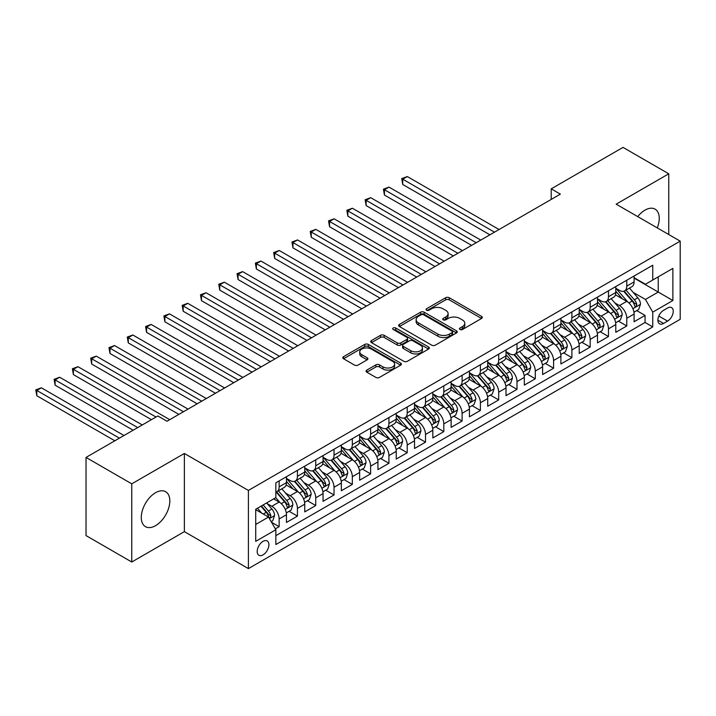 <?xml version="1.0" encoding="UTF-8"?>
<svg xmlns="http://www.w3.org/2000/svg" width="716" height="716" viewBox="0 0 716 716"><rect width="100%" height="100%" fill="white"/><g stroke="black" fill="none" stroke-linecap="round" stroke-linejoin="round"><path stroke-width="1.07" d="M459.958 329.485A1.781 1.029 0 0 0 462.473 329.485L481.555 318.468A2.542 1.468 0 0 0 482.307 317.43A2.542 1.468 0 0 0 481.555 316.391L449.236 297.731A2.542 1.468 0 0 0 445.638 297.731L426.557 308.748A1.781 1.029 0 0 0 426.038 309.473A1.781 1.029 0 0 0 426.557 310.198A1.781 1.029 0 0 0 429.072 310.198L431.542 308.775A8.127 4.69 0 0 1 443.034 308.775L445.728 310.323A8.127 4.69 0 0 1 448.109 313.644A8.127 4.69 0 0 1 445.728 316.964L443.258 318.387A1.781 1.029 0 0 0 442.739 319.112A1.781 1.029 0 0 0 443.258 319.837A1.781 1.029 0 0 0 445.773 319.837L448.243 318.414A8.127 4.69 0 0 1 459.735 318.414L462.429 319.971A8.127 4.69 0 0 1 464.809 323.283A8.127 4.69 0 0 1 462.429 326.603L459.958 328.035A1.781 1.029 0 0 0 459.439 328.76A1.781 1.029 0 0 0 459.958 329.485L459.958 328.035M155.551 525.669A20.182 11.653 120 0 0 168.734 507.886A20.182 11.653 120 0 0 165.638 491.713A20.182 11.653 120 0 0 155.551 492.706A20.182 11.653 120 0 0 142.368 510.49A20.182 11.653 120 0 0 145.455 526.663A20.182 11.653 120 0 0 155.551 525.669M657.27 227.903A20.182 11.653 120 0 0 655.068 209.144A20.182 11.653 120 0 0 644.982 210.137A20.182 11.653 120 0 0 637.723 216.617M263.041 554.873A8.279 4.779 120 0 0 268.446 547.579A8.279 4.779 120 0 0 267.184 540.947A8.279 4.779 120 0 0 263.041 541.35A8.279 4.779 120 0 0 257.635 548.653A8.279 4.779 120 0 0 258.906 555.285A8.279 4.779 120 0 0 263.041 554.873M366.798 370.1A2.542 1.468 0 0 0 366.055 371.139A2.542 1.468 0 0 0 366.798 372.177L375.873 377.413A2.542 1.468 0 0 0 379.462 377.413L400.656 365.178A2.542 1.468 0 0 0 401.399 364.14A2.542 1.468 0 0 0 400.656 363.101L368.328 344.441A2.542 1.468 0 0 0 364.73 344.441L343.546 356.675A2.542 1.468 0 0 0 342.794 357.714A2.542 1.468 0 0 0 343.546 358.752L354.501 365.07A2.542 1.468 0 0 0 358.09 365.07L367.156 359.835A2.542 1.468 0 0 0 367.899 358.797A2.542 1.468 0 0 0 367.156 357.767L361.723 354.626A6.793 3.92 0 0 1 359.736 351.851A6.793 3.92 0 0 1 363.934 348.227A6.793 3.92 0 0 1 371.335 349.077L392.619 361.365A6.793 3.92 0 0 1 394.606 364.14A6.793 3.92 0 0 1 390.408 367.764A6.793 3.92 0 0 1 383.006 366.914L379.462 364.865A2.542 1.468 0 0 0 375.873 364.865L366.798 370.1L366.798 372.177L375.873 366.977L375.873 364.865M184.37 453.47L131.762 483.837L86.027 457.426L86.027 535.595L131.762 562.006L184.37 531.639L248.407 568.611L248.407 490.433L184.37 453.47L184.37 531.639M668.762 234.544L668.762 173.8L616.163 204.167L680.2 241.14L248.407 490.433M668.762 173.8L623.027 147.389L551.213 188.854L551.213 199.415M86.027 457.426L157.833 415.969L166.989 421.25L560.36 194.134L551.213 188.854M431.721 345.166A2.542 1.468 0 0 0 435.31 345.166L456.504 332.931A2.542 1.468 0 0 0 457.247 331.893A2.542 1.468 0 0 0 456.504 330.855L424.176 312.194A2.542 1.468 0 0 0 420.587 312.194L399.394 324.429A2.542 1.468 0 0 0 398.651 325.467A2.542 1.468 0 0 0 399.394 326.505L431.721 345.166M393.907 329.87A1.781 1.029 0 0 1 395.715 330.121L395.715 328.009L428.58 346.983A2.542 1.468 0 0 1 429.323 348.021A2.542 1.468 0 0 1 428.58 349.05L407.386 361.285A2.542 1.468 0 0 1 403.797 361.285L371.47 342.624L371.47 340.548A2.542 1.468 0 0 0 370.727 341.586A2.542 1.468 0 0 0 371.47 342.624M371.47 340.548L380.536 335.312A2.542 1.468 0 0 1 384.134 335.312L397.237 342.883A2.542 1.468 0 0 0 400.835 342.883L406.849 339.411A2.542 1.468 0 0 0 407.592 338.373A2.542 1.468 0 0 0 406.849 337.334L393.2 329.458A1.781 1.029 0 0 1 392.681 328.733A1.781 1.029 0 0 1 393.773 327.785A1.781 1.029 0 0 1 395.715 328.009M275.347 528.864L279.142 526.672L271.552 522.286M267.229 503.634L271.82 506.284A10.346 5.979 60 0 1 279.142 518.957L286.463 514.732L286.463 522.447L297.435 516.111L289.112 511.305M285.523 493.064L290.123 495.723A10.346 5.979 60 0 1 297.435 508.396L304.756 504.171L304.756 511.886L315.738 505.541L307.415 500.735M303.826 482.503L308.417 485.153A10.346 5.979 60 0 1 315.738 497.835L323.05 493.61L323.05 501.316L334.032 494.98L325.708 490.174M322.119 471.942L326.711 474.592A10.346 5.979 60 0 1 334.032 487.265L341.353 483.04L341.353 490.755L352.326 484.419L344.002 479.613M340.413 461.381L345.014 464.031A10.346 5.979 60 0 1 352.326 476.704L359.647 472.479L359.647 480.194L370.628 473.858L362.296 469.052M358.716 450.812L363.307 453.47A10.346 5.979 60 0 1 370.628 466.143L377.941 461.918L377.941 469.624L388.922 463.288L380.599 458.482M377.01 440.25L381.601 442.9A10.346 5.979 60 0 1 388.922 455.582L396.243 451.357L396.243 459.063L407.216 452.727L398.893 447.921M395.304 429.69L399.895 432.339A10.346 5.979 60 0 1 407.216 445.012L414.537 440.788L414.537 448.502L425.51 442.166L417.186 437.36M413.597 419.129L418.198 421.778A10.346 5.979 60 0 1 425.51 434.451L432.831 430.226L432.831 437.941L443.813 431.605L435.489 426.79M431.9 408.559L436.491 411.217A10.346 5.979 60 0 1 443.813 423.89L451.125 419.666L451.125 427.371L462.106 421.035L453.783 416.229M450.194 397.998L454.785 400.647A10.346 5.979 60 0 1 462.106 413.329L469.428 409.105L469.428 416.81L480.4 410.474L472.077 405.668M468.488 387.437L473.088 390.086A10.346 5.979 60 0 1 480.4 402.759L487.721 398.535L487.721 406.249L498.703 399.913L490.37 395.107M486.791 376.867L491.382 379.525A10.346 5.979 60 0 1 498.703 392.198L506.015 387.974L506.015 395.688L516.997 389.343L508.673 384.537M505.084 366.306L509.676 368.964A10.346 5.979 60 0 1 516.997 381.637L524.318 377.413L524.318 385.119L535.291 378.782L526.967 373.976M523.378 355.745L527.969 358.394A10.346 5.979 60 0 1 535.291 371.076L542.612 366.843L542.612 374.558L553.584 368.221L545.261 363.415M541.681 345.184L546.272 347.833A10.346 5.979 60 0 1 553.584 360.506L560.905 356.282L560.905 363.996L571.887 357.66L563.564 352.854M559.975 334.614L564.566 337.272A10.346 5.979 60 0 1 571.887 349.945L579.208 345.721L579.208 353.435L590.181 347.09L581.857 342.284M578.268 324.053L582.86 326.702A10.346 5.979 60 0 1 590.181 339.384L597.502 335.16L597.502 342.866L608.475 336.529L600.151 331.723M596.562 313.492L601.163 316.141A10.346 5.979 60 0 1 608.475 328.823L615.796 324.59L615.796 332.305L626.777 325.968L626.777 318.253A10.346 5.979 -120 0 0 619.456 305.58L614.865 302.931M618.454 321.162L626.777 325.968M286.463 514.732A10.346 5.979 -120 0 0 279.142 502.059L273.655 498.891M304.756 504.171A10.346 5.979 -120 0 0 297.435 491.498L286.123 484.965M323.05 493.61A10.346 5.979 -120 0 0 315.738 480.928L304.416 474.395M341.353 483.04A10.346 5.979 -120 0 0 334.032 470.367L322.719 463.834M359.647 472.479A10.346 5.979 -120 0 0 352.326 459.806L341.013 453.273M377.941 461.918A10.346 5.979 -120 0 0 370.628 449.245L359.307 442.712M396.243 451.357A10.346 5.979 -120 0 0 388.922 438.675L377.609 432.142M414.537 440.788A10.346 5.979 -120 0 0 407.216 428.114L395.903 421.581M432.831 430.226A10.346 5.979 -120 0 0 425.51 417.553L414.197 411.02M451.125 419.666A10.346 5.979 -120 0 0 443.813 406.983L432.491 400.459M469.428 409.105A10.346 5.979 -120 0 0 462.106 396.422L450.794 389.889M487.721 398.535A10.346 5.979 -120 0 0 480.4 385.861L469.087 379.328M506.015 387.974A10.346 5.979 -120 0 0 498.703 375.3L487.381 368.767M524.318 377.413A10.346 5.979 -120 0 0 516.997 364.73L505.684 358.206M542.612 366.843A10.346 5.979 -120 0 0 535.291 354.169L523.978 347.636M560.905 356.282A10.346 5.979 -120 0 0 553.584 343.608L542.272 337.075M579.208 345.721A10.346 5.979 -120 0 0 571.887 333.047L560.574 326.514M597.502 335.16A10.346 5.979 -120 0 0 590.181 322.477L578.868 315.944M615.796 324.59A10.346 5.979 -120 0 0 608.475 311.916L597.162 305.383M667.572 308.005L663.553 310.332A8.019 4.627 120 0 0 658.308 317.403A8.019 4.627 120 0 0 659.543 323.829A8.019 4.627 120 0 0 663.553 323.435L667.572 321.108A8.019 4.627 120 0 0 672.816 314.038A8.019 4.627 120 0 0 671.59 307.611A8.019 4.627 120 0 0 667.572 308.005M248.407 568.611L680.2 319.309L680.2 241.14M255.719 524.452L268.527 517.059L275.848 529.733L275.848 544.527L652.759 326.917L652.759 312.131L645.438 299.449L633.159 292.361M275.848 529.733L255.719 541.35L255.719 509.237L275.848 497.62L275.848 482.835L652.759 265.224L652.759 280.019L672.879 268.393L672.879 300.505L652.759 312.131M286.463 478.395L290.123 480.508A10.346 5.979 60 0 0 295.296 481.018L302.617 476.793A10.346 5.979 -120 0 0 304.756 472.059L304.756 466.143M304.756 467.834L308.417 469.947A10.346 5.979 60 0 0 313.59 470.457L320.911 466.232A10.346 5.979 -120 0 0 323.05 461.498L323.05 455.582M323.05 457.264L326.711 459.386A10.346 5.979 60 0 0 331.884 459.896L339.205 455.671A10.346 5.979 -120 0 0 341.353 450.928L341.353 445.012M341.353 446.703L345.014 448.816A10.346 5.979 60 0 0 350.187 449.335L357.499 445.101A10.346 5.979 -120 0 0 359.647 440.367L359.647 434.451M359.647 436.142L363.307 438.255A10.346 5.979 60 0 0 368.48 438.765L375.802 434.54A10.346 5.979 -120 0 0 377.941 429.806L377.941 423.89M377.941 425.581L381.601 427.694A10.346 5.979 60 0 0 386.774 428.204L394.095 423.979A10.346 5.979 -120 0 0 396.243 419.245L396.243 413.329M396.243 415.012L399.895 417.133A10.346 5.979 60 0 0 405.077 417.643L412.389 413.418A10.346 5.979 -120 0 0 414.537 408.675L414.537 402.759M414.537 404.45L418.198 406.563A10.346 5.979 60 0 0 423.371 407.082L430.692 402.848A10.346 5.979 -120 0 0 432.831 398.114L432.831 392.198M432.831 393.89L436.491 396.002A10.346 5.979 60 0 0 441.665 396.512L448.986 392.287A10.346 5.979 -120 0 0 451.125 387.553L451.125 381.637M451.125 383.329L454.785 385.441A10.346 5.979 60 0 0 459.967 385.951L467.28 381.726A10.346 5.979 -120 0 0 469.428 376.983L469.428 371.076M469.428 372.759L473.088 374.871A10.346 5.979 60 0 0 478.261 375.39L485.582 371.165A10.346 5.979 -120 0 0 487.721 366.422L487.721 360.506M487.721 362.198L491.382 364.31A10.346 5.979 60 0 0 496.555 364.82L503.876 360.595A10.346 5.979 -120 0 0 506.015 355.861L506.015 349.945M506.015 351.637L509.676 353.749A10.346 5.979 60 0 0 514.849 354.259L522.17 350.035A10.346 5.979 -120 0 0 524.318 345.3L524.318 339.384M524.318 341.076L527.969 343.188A10.346 5.979 60 0 0 533.152 343.698L540.464 339.474A10.346 5.979 -120 0 0 542.612 334.73L542.612 328.814M542.612 330.506L546.272 332.618A10.346 5.979 60 0 0 551.445 333.137L558.766 328.913A10.346 5.979 -120 0 0 560.905 324.169L560.905 318.253M560.905 319.945L564.566 322.057A10.346 5.979 60 0 0 569.739 322.567L577.06 318.343A10.346 5.979 -120 0 0 579.208 313.608L579.208 307.692M579.208 309.384L582.86 311.496A10.346 5.979 60 0 0 588.042 312.006L595.354 307.782A10.346 5.979 -120 0 0 597.502 303.047L597.502 297.131M597.502 298.823L601.163 300.935A10.346 5.979 60 0 0 606.336 301.445L613.657 297.221A10.346 5.979 -120 0 0 615.796 292.477L615.796 286.561M275.848 535.649L645.071 322.477L645.071 315.407L634.09 321.744L634.09 314.029A10.346 5.979 -120 0 0 626.777 301.355L615.456 294.822M615.796 288.253L619.456 290.365A10.346 5.979 -120 0 0 624.629 290.884A10.346 5.979 -120 0 0 626.777 286.14L626.777 280.225M624.629 290.884L631.951 286.66A10.346 5.979 -120 0 0 634.09 281.916L634.09 276M279.142 480.928L279.142 486.844A10.346 5.979 60 0 1 277.002 491.588A10.346 5.979 60 0 1 275.848 491.999M277.002 491.588L284.315 487.363A10.346 5.979 -120 0 0 286.463 482.62L286.463 476.704M297.435 470.367L297.435 476.283A10.346 5.979 60 0 1 295.296 481.018M315.738 459.806L315.738 465.722A10.346 5.979 60 0 1 313.59 470.457M334.032 449.236L334.032 455.152A10.346 5.979 60 0 1 331.884 459.896M352.326 438.675L352.326 444.591A10.346 5.979 60 0 1 350.187 449.335M370.628 428.114L370.628 434.03A10.346 5.979 60 0 1 368.48 438.765M388.922 417.553L388.922 423.469A10.346 5.979 60 0 1 386.774 428.204M407.216 406.983L407.216 412.899A10.346 5.979 60 0 1 405.077 417.643M425.51 396.422L425.51 402.338A10.346 5.979 60 0 1 423.371 407.082M443.813 385.861L443.813 391.777A10.346 5.979 60 0 1 441.665 396.512M462.106 375.3L462.106 381.216A10.346 5.979 60 0 1 459.967 385.951M480.4 364.73L480.4 370.646A10.346 5.979 60 0 1 478.261 375.39M498.703 354.169L498.703 360.085A10.346 5.979 60 0 1 496.555 364.82M516.997 343.608L516.997 349.524A10.346 5.979 60 0 1 514.849 354.259M535.291 333.047L535.291 338.963A10.346 5.979 60 0 1 533.152 343.698M553.584 322.477L553.584 328.393A10.346 5.979 60 0 1 551.445 333.137M571.887 311.916L571.887 317.832A10.346 5.979 60 0 1 569.739 322.567M590.181 301.355L590.181 307.271A10.346 5.979 60 0 1 588.042 312.006M608.475 290.794L608.475 296.71A10.346 5.979 60 0 1 606.336 301.445M608.475 328.823L608.475 336.529M590.181 339.384L590.181 347.09M571.887 349.945L571.887 357.66M553.584 360.506L553.584 368.221M535.291 371.076L535.291 378.782M516.997 381.637L516.997 389.343M498.703 392.198L498.703 399.913M480.4 402.759L480.4 410.474M462.106 413.329L462.106 421.035M443.813 423.89L443.813 431.605M425.51 434.451L425.51 442.166M407.216 445.012L407.216 452.727M388.922 455.582L388.922 463.288M370.628 466.143L370.628 473.858M352.326 476.704L352.326 484.419M334.032 487.265L334.032 494.98M315.738 497.835L315.738 505.541M297.435 508.396L297.435 516.111M279.142 518.957L279.142 526.672M268.527 517.059L255.719 509.667M645.438 299.449L658.246 292.056L658.246 276.85L672.879 268.393M634.09 278.112L672.879 300.505M634.09 277.692L645.438 284.243L652.759 280.019M131.762 483.837L131.762 562.006M636.748 310.601L645.071 315.407M645.071 322.477L652.759 326.917M460.674 329.736L462.429 328.716A8.127 4.69 0 0 0 464.809 325.404L464.809 323.283M448.109 313.644L448.109 315.756A8.127 4.69 0 0 1 445.728 319.076L443.974 320.088M481.528 318.486L449.236 299.843A2.542 1.468 0 0 0 445.638 299.843L427.273 310.449M456.468 332.949L424.176 314.306A2.542 1.468 0 0 0 420.587 314.306L399.43 326.523M452.02 332.618A1.781 1.029 0 0 0 452.539 331.893A1.781 1.029 0 0 0 452.02 331.168L423.639 314.789A1.781 1.029 0 0 0 421.124 314.789L418.52 316.293A8.127 4.69 0 0 0 416.139 319.605A8.127 4.69 0 0 0 418.52 322.925L437.915 334.121A8.127 4.69 0 0 0 449.415 334.121L452.02 332.618L452.02 334.73A1.781 1.029 0 0 0 452.539 334.005L452.539 331.893M416.139 319.605L416.139 321.717A8.127 4.69 0 0 0 418.52 325.037L418.52 322.925M452.02 334.73L449.415 336.234A8.127 4.69 0 0 1 437.915 336.234L418.52 325.037M371.506 342.642L380.536 337.424L380.536 335.312M407.592 338.373L407.592 340.485A2.542 1.468 0 0 1 406.849 341.523L400.835 344.996A2.542 1.468 0 0 1 397.237 344.996L384.134 337.424A2.542 1.468 0 0 0 380.536 337.424M395.715 330.121L428.544 349.077M410.841 350.742A6.793 3.92 0 0 0 418.251 351.592A6.793 3.92 0 0 0 422.44 347.967A6.793 3.92 0 0 0 420.453 345.193L412.953 340.861A2.542 1.468 0 0 0 409.364 340.861L403.35 344.333A2.542 1.468 0 0 0 402.607 345.372A2.542 1.468 0 0 0 403.35 346.41L410.841 350.742L410.841 352.854A6.793 3.92 0 0 0 418.251 353.704A6.793 3.92 0 0 0 422.44 350.079L422.44 347.967M402.607 345.372L402.607 347.484A2.542 1.468 0 0 0 403.35 348.522L403.35 346.41M410.841 352.854L403.35 348.522M394.606 364.14L394.606 366.252A6.793 3.92 0 0 1 390.408 369.877A6.793 3.92 0 0 1 383.006 369.026L379.462 366.977A2.542 1.468 0 0 0 375.873 366.977M359.736 351.851L359.736 353.964A6.793 3.92 0 0 0 361.723 356.738L361.723 354.626M367.129 359.853L361.723 356.738M400.62 365.196L368.328 346.553A2.542 1.468 0 0 0 364.73 346.553L343.573 358.77M633.937 312.221L638.663 309.491L640.498 304.202A6.856 3.956 -120 0 0 637.822 297.767L629.462 288.092M627.789 302.027L617.881 290.544A19.797 11.429 -120 0 0 615.796 288.369M622.356 298.805L616.807 292.379A16.432 9.487 -120 0 0 615.796 291.278M499.061 229.523L407.306 176.548L402.732 179.188L402.732 184.468L489.914 234.803M623.699 291.251L632.156 301.042A6.856 3.956 60 0 1 634.6 305.768L635.101 306.582L636.023 306.448L636.793 304.497A6.856 3.956 -120 0 0 634.349 299.771L625.99 290.096M624.2 291.09L633.284 301.615A3.49 2.014 60 0 1 634.161 302.975L636.793 304.497M402.732 184.468L401.73 178.606L494.488 232.163M401.73 178.606L407.306 176.548M615.644 322.782L620.369 320.052L622.195 314.772A6.856 3.956 -120 0 0 619.528 308.327L611.169 298.653M609.495 312.588L599.578 301.105A19.797 11.429 -120 0 0 597.502 298.93M604.053 309.366L598.513 302.949A16.432 9.487 -120 0 0 597.502 301.839M480.767 240.084L389.012 187.109L384.438 189.749L384.438 195.038L471.62 245.364M605.405 301.812L613.854 311.603A6.856 3.956 60 0 1 616.306 316.329L616.798 317.143L617.729 317.009L618.499 315.058A6.856 3.956 -120 0 0 616.055 310.341L607.696 300.657M605.897 301.66L614.981 312.176A3.49 2.014 60 0 1 615.867 313.545L618.499 315.058M384.438 195.038L383.436 189.167L476.194 242.724M383.436 189.167L389.012 187.109M597.35 333.343L602.075 330.613L603.901 325.332A6.856 3.956 -120 0 0 601.234 318.897L592.875 309.214M591.201 323.149L581.285 311.675A19.797 11.429 -120 0 0 579.208 309.491M585.76 319.927L580.22 313.51A16.432 9.487 -120 0 0 579.208 312.409M462.473 250.654L370.718 197.679L366.145 200.319L366.145 205.599L453.326 255.934M587.102 312.382L595.56 322.173A6.856 3.956 60 0 1 598.003 326.89L598.504 327.704L599.435 327.579L600.205 325.628A6.856 3.956 -120 0 0 597.753 320.902L589.393 311.218M587.603 312.221L596.688 322.737A3.49 2.014 60 0 1 597.565 324.106L600.205 325.628M366.145 205.599L365.133 199.737L457.9 253.294M365.133 199.737L370.718 197.679M579.047 343.904L583.782 341.174L585.607 335.894A6.856 3.956 -120 0 0 582.94 329.458L574.581 319.784M572.898 333.71L562.991 322.236A19.797 11.429 -120 0 0 560.905 320.061M567.466 330.497L561.917 324.071A16.432 9.487 -120 0 0 560.905 322.97M444.18 261.215L352.415 208.24L347.842 210.88L347.842 216.16L435.024 266.495M568.808 322.943L577.266 332.734A6.856 3.956 60 0 1 579.709 337.46L580.211 338.265L581.132 338.14L581.902 336.189A6.856 3.956 -120 0 0 579.459 331.463L571.1 321.788M569.31 322.782L578.394 333.298A3.49 2.014 60 0 1 579.271 334.667L581.902 336.189M347.842 216.16L346.839 210.298L439.597 263.855M346.839 210.298L352.415 208.24M560.753 354.474L565.479 351.744L567.314 346.463A6.856 3.956 -120 0 0 564.638 340.019L556.278 330.345M554.605 344.28L544.688 332.797A19.797 11.429 -120 0 0 542.612 330.622M549.172 341.058L543.623 334.632A16.432 9.487 -120 0 0 542.612 333.531M425.877 271.776L334.121 218.801L329.548 221.441L329.548 226.721L416.73 277.056M550.514 333.504L558.972 343.295A6.856 3.956 60 0 1 561.416 348.021L561.908 348.835L562.839 348.701L563.608 346.75A6.856 3.956 -120 0 0 561.165 342.024L552.806 332.349M551.007 333.343L560.1 343.868A3.49 2.014 60 0 1 560.977 345.228L563.608 346.75M329.548 226.721L328.546 220.859L421.303 274.416M328.546 220.859L334.121 218.801M542.46 365.035L547.185 362.305L549.011 357.024A6.856 3.956 -120 0 0 546.344 350.58L537.985 340.905M536.311 354.841L526.394 343.358A19.797 11.429 -120 0 0 524.318 341.183M530.869 351.619L525.329 345.202A16.432 9.487 -120 0 0 524.318 344.092M407.583 282.337L315.828 229.362L311.254 232.002L311.254 237.291L398.436 287.617M532.221 344.074L540.67 353.856A6.856 3.956 60 0 1 543.113 358.582L543.614 359.396L544.545 359.262L545.315 357.311A6.856 3.956 -120 0 0 542.871 352.594L534.512 342.91M532.713 343.913L541.797 354.429A3.49 2.014 60 0 1 542.683 355.798L545.315 357.311M311.254 237.291L310.243 231.429L403.01 284.977M310.243 231.429L315.828 229.362M524.157 375.596L528.891 372.866L530.717 367.585A6.856 3.956 -120 0 0 528.05 361.15L519.691 351.466M518.017 365.402L508.1 353.928A19.797 11.429 -120 0 0 506.015 351.753M512.575 362.18L507.026 355.762A16.432 9.487 -120 0 0 506.015 354.662M389.289 292.907L297.534 239.932L292.96 242.572L292.96 247.852L380.142 298.187M513.918 354.635L522.376 364.426A6.856 3.956 60 0 1 524.819 369.143L525.32 369.957L526.242 369.832L527.012 367.881A6.856 3.956 -120 0 0 524.568 363.155L516.209 353.48M514.419 354.474L523.503 364.99A3.49 2.014 60 0 1 524.38 366.359L527.012 367.881M292.96 247.852L291.949 241.99L384.716 295.547M291.949 241.99L297.534 239.932M505.863 386.166L510.589 383.436L512.423 378.146A6.856 3.956 -120 0 0 509.747 371.711L501.388 362.036M499.714 375.963L489.807 364.489A19.797 11.429 -120 0 0 487.721 362.314M494.282 372.75L488.733 366.324A16.432 9.487 -120 0 0 487.721 365.223M370.986 303.468L279.231 250.493L274.658 253.133L274.658 258.413L361.84 308.748M495.624 365.196L504.082 374.987A6.856 3.956 60 0 1 506.525 379.713L507.026 380.518L507.948 380.393L508.718 378.442A6.856 3.956 -120 0 0 506.275 373.716L497.915 364.041M496.116 365.035L505.21 375.551A3.49 2.014 60 0 1 506.087 376.92L508.718 378.442M274.658 258.413L273.655 252.551L366.413 306.108M273.655 252.551L279.231 250.493M487.569 396.727L492.295 393.997L494.121 388.716A6.856 3.956 -120 0 0 491.453 382.272L483.094 372.597M481.421 386.533L471.504 375.05A19.797 11.429 -120 0 0 469.428 372.875M475.979 383.311L470.439 376.885A16.432 9.487 -120 0 0 469.428 375.784M352.693 314.029L260.937 261.054L256.364 263.694L256.364 268.974L343.546 319.309M477.33 375.757L485.779 385.548A6.856 3.956 60 0 1 488.231 390.274L488.724 391.088L489.655 390.954L490.424 389.003A6.856 3.956 -120 0 0 487.981 384.277L479.622 374.602M477.823 375.596L486.907 386.121A3.49 2.014 60 0 1 487.793 387.481L490.424 389.003M256.364 268.974L255.361 263.112L348.119 316.669M255.361 263.112L260.937 261.054M469.275 407.288L474.001 404.558L475.827 399.277A6.856 3.956 -120 0 0 473.16 392.833L464.8 383.158M463.127 397.094L453.21 385.611A19.797 11.429 -120 0 0 451.125 383.436M457.685 393.872L452.145 387.454A16.432 9.487 -120 0 0 451.125 386.345M334.399 324.59L242.643 271.615L238.07 274.264L238.07 279.544L325.252 329.879M459.028 386.327L467.485 396.109A6.856 3.956 60 0 1 469.929 400.835L470.43 401.649L471.352 401.515L472.13 399.573A6.856 3.956 -120 0 0 469.678 394.847L461.319 385.163M459.529 386.166L468.613 396.682A3.49 2.014 60 0 1 469.49 398.051L472.13 399.573M238.07 279.544L237.059 273.682L329.825 327.23M237.059 273.682L242.643 271.615M450.973 417.849L455.707 415.119L457.533 409.838A6.856 3.956 -120 0 0 454.866 403.403L446.498 393.719M444.824 407.655L434.916 396.181A19.797 11.429 -120 0 0 432.831 394.006M439.391 404.433L433.842 398.015A16.432 9.487 -120 0 0 432.831 396.915M316.096 335.16L224.341 282.185L219.767 284.825L219.767 290.105L306.949 340.44M440.734 396.888L449.192 406.679A6.856 3.956 60 0 1 451.635 411.396L452.136 412.21L453.058 412.085L453.828 410.134A6.856 3.956 -120 0 0 451.384 405.408L443.025 395.733M441.235 396.727L450.319 407.243A3.49 2.014 60 0 1 451.196 408.612L453.828 410.134M219.767 290.105L218.765 284.243L311.523 337.8M218.765 284.243L224.341 282.185M432.679 428.419L437.404 425.689L439.239 420.399A6.856 3.956 -120 0 0 436.563 413.964L428.204 404.289M426.53 418.216L416.614 406.742A19.797 11.429 -120 0 0 414.537 404.567M421.098 415.003L415.549 408.576A16.432 9.487 -120 0 0 414.537 407.476M297.802 345.721L206.047 292.746L201.473 295.386L201.473 300.666L288.655 351.001M422.44 407.449L430.898 417.24A6.856 3.956 60 0 1 433.341 421.966L433.833 422.771L434.764 422.646L435.534 420.695A6.856 3.956 -120 0 0 433.09 415.969L424.731 406.294M422.932 407.288L432.017 417.813A3.49 2.014 60 0 1 432.903 419.173L435.534 420.695M201.473 300.666L200.471 294.804L293.229 348.361M200.471 294.804L206.047 292.746M414.385 438.98L419.111 436.25L420.936 430.969A6.856 3.956 -120 0 0 418.269 424.525L409.91 414.85M408.236 428.786L398.32 417.303A19.797 11.429 -120 0 0 396.243 415.128M402.795 425.564L397.255 419.146A16.432 9.487 -120 0 0 396.243 418.037M279.509 356.282L187.753 303.307L183.18 305.947L183.18 311.227L270.362 361.562M404.137 418.01L412.595 427.801A6.856 3.956 60 0 1 415.038 432.527L415.54 433.341L416.47 433.207L417.24 431.256A6.856 3.956 -120 0 0 414.797 426.539L406.428 416.855M404.638 417.849L413.723 428.374A3.49 2.014 60 0 1 414.609 429.734L417.24 431.256M183.18 311.227L182.168 305.365L274.935 358.922M182.168 305.365L187.753 303.307M396.082 449.541L400.817 446.811L402.643 441.53A6.856 3.956 -120 0 0 399.976 435.095L391.616 425.411M389.934 439.347L380.026 427.873A19.797 11.429 -120 0 0 377.941 425.689M384.501 436.125L378.952 429.707A16.432 9.487 -120 0 0 377.941 428.598M261.215 366.843L169.459 313.868L164.877 316.517L164.877 321.797L252.059 372.132M385.843 428.58L394.301 438.362A6.856 3.956 60 0 1 396.745 443.088L397.246 443.902L398.168 443.768L398.937 441.826A6.856 3.956 -120 0 0 396.494 437.1L388.135 427.416M386.345 428.419L395.429 438.935A3.49 2.014 60 0 1 396.306 440.304L398.937 441.826M164.877 321.797L163.875 315.935L256.641 369.492M163.875 315.935L169.459 313.868M377.788 460.102L382.514 457.372L384.349 452.091A6.856 3.956 -120 0 0 381.673 445.656L373.313 435.972M371.64 449.908L361.723 438.434A19.797 11.429 -120 0 0 359.647 436.259M366.207 446.686L360.658 440.268A16.432 9.487 -120 0 0 359.647 439.168M242.912 377.413L151.157 324.438L146.583 327.078L146.583 332.358L233.765 382.693M367.55 439.141L376.007 448.932A6.856 3.956 60 0 1 378.451 453.649L378.952 454.463L379.874 454.338L380.644 452.387A6.856 3.956 -120 0 0 378.2 447.661L369.841 437.986M368.042 438.98L377.135 449.496A3.49 2.014 60 0 1 378.012 450.865L380.644 452.387M146.583 332.358L145.581 326.496L238.339 380.053M145.581 326.496L151.157 324.438M359.495 470.672L364.22 467.942L366.046 462.652A6.856 3.956 -120 0 0 363.379 456.217L355.02 446.542M353.346 460.478L343.429 448.995A19.797 11.429 -120 0 0 341.353 446.82M347.904 457.255L342.364 450.829A16.432 9.487 -120 0 0 341.353 449.729M224.618 387.974L132.863 334.999L128.289 337.639L128.289 342.919L215.471 393.254M349.256 449.702L357.705 459.493A6.856 3.956 60 0 1 360.148 464.219L360.649 465.033L361.58 464.899L362.35 462.948A6.856 3.956 -120 0 0 359.906 458.222L351.547 448.547M349.748 449.541L358.832 460.066A3.49 2.014 60 0 1 359.718 461.426L362.35 462.948M128.289 342.919L127.278 337.057L220.045 390.614M127.278 337.057L132.863 334.999M341.201 481.233L345.926 478.503L347.752 473.222A6.856 3.956 -120 0 0 345.085 466.778L336.726 457.103M335.052 471.038L325.136 459.556A19.797 11.429 -120 0 0 323.05 457.381M329.611 467.817L324.071 461.399A16.432 9.487 -120 0 0 323.05 460.29M206.324 398.535L114.569 345.56L109.996 348.2L109.996 353.48L197.177 403.815M330.953 460.263L339.411 470.054A6.856 3.956 60 0 1 341.854 474.78L342.355 475.594L343.277 475.46L344.056 473.509A6.856 3.956 -120 0 0 341.604 468.792L333.244 459.108M331.454 460.111L340.539 470.627A3.49 2.014 60 0 1 341.416 471.996L344.056 473.509M109.996 353.48L108.984 347.618L201.751 401.175M108.984 347.618L114.569 345.56M322.898 491.794L327.624 489.064L329.458 483.783A6.856 3.956 -120 0 0 326.782 477.348L318.423 467.664M316.749 481.6L306.842 470.126A19.797 11.429 -120 0 0 304.756 467.942M311.317 478.377L305.768 471.96A16.432 9.487 -120 0 0 304.756 470.851M188.022 409.096L96.266 356.129L91.693 358.77L91.693 364.05L178.875 414.385M312.659 470.833L321.117 480.615A6.856 3.956 60 0 1 323.56 485.341L324.062 486.155L324.983 486.021L325.753 484.079A6.856 3.956 -120 0 0 323.31 479.353L314.95 469.669M313.161 470.672L322.245 481.188A3.49 2.014 60 0 1 323.122 482.557L325.753 484.079M91.693 364.05L90.69 358.188L183.448 411.745M90.69 358.188L96.266 356.129M304.604 502.355L309.33 499.625L311.165 494.344A6.856 3.956 -120 0 0 308.489 487.909L300.129 478.225M298.456 492.161L288.539 480.687A19.797 11.429 -120 0 0 286.463 478.512M293.023 488.938L287.474 482.521A16.432 9.487 -120 0 0 286.463 481.421M169.728 419.666L77.972 366.69L73.399 369.331L73.399 374.611L151.434 419.666M294.365 481.394L302.814 491.185A6.856 3.956 60 0 1 305.267 495.902L305.759 496.716L306.69 496.591L307.459 494.64A6.856 3.956 -120 0 0 305.016 489.914L296.657 480.239M294.858 481.233L303.942 491.749A3.49 2.014 60 0 1 304.828 493.118L307.459 494.64M73.399 374.611L72.397 368.749L156.007 417.025M72.397 368.749L77.972 366.69M286.31 512.925L291.036 510.195L292.862 504.905A6.856 3.956 -120 0 0 290.195 498.47L281.835 488.795M280.162 502.73L275.785 497.656M274.72 499.508L274.013 498.685M142.287 424.946L59.679 377.251L55.105 379.892L55.105 385.172L133.14 430.226M276.063 491.955L284.52 501.746A6.856 3.956 60 0 1 286.964 506.472L287.465 507.286L288.396 507.152L289.166 505.201A6.856 3.956 -120 0 0 286.713 500.475L278.354 490.8M276.564 491.794L285.648 502.319A3.49 2.014 60 0 1 286.525 503.679L289.166 505.201M55.105 385.172L54.094 379.31L137.714 427.586M54.094 379.31L59.679 377.251M271.185 521.651L272.742 520.756L274.568 515.475A6.856 3.956 -120 0 0 271.901 509.031L266.638 502.945M261.725 513.13L257.483 508.226M256.426 510.069L255.719 509.255M123.984 435.507L41.385 387.812L36.802 390.453L36.802 395.742L114.837 440.788M260.964 506.212L266.227 512.307A6.856 3.956 60 0 1 268.67 517.033L269.171 517.847L270.093 517.713L270.863 515.762A6.856 3.956 -120 0 0 268.419 511.045L263.157 504.95M261.385 505.97L267.354 512.88A3.49 2.014 60 0 1 268.231 514.249L270.863 515.762M36.802 395.742L35.8 389.871L119.411 438.147M35.8 389.871L41.385 387.812M271.82 506.284L279.142 502.059M290.123 495.723L297.435 491.498M308.417 485.153L315.738 480.928M326.711 474.592L334.032 470.367M345.014 464.031L352.326 459.806M363.307 453.47L370.628 449.245M381.601 442.9L388.922 438.675M399.895 432.339L407.216 428.114M418.198 421.778L425.51 417.553M436.491 411.217L443.813 406.983M454.785 400.647L462.106 396.422M473.088 390.086L480.4 385.861M491.382 379.525L498.703 375.3M509.676 368.964L516.997 364.73M527.969 358.394L535.291 354.169M546.272 347.833L553.584 343.608M564.566 337.272L571.887 333.047M582.86 326.702L590.181 322.477M601.163 316.141L608.475 311.916M619.456 305.58L626.777 301.355M626.777 286.14L634.09 281.916M279.142 486.844L286.463 482.62M297.435 476.283L304.756 472.059M315.738 465.722L323.05 461.498M334.032 455.152L341.353 450.928M352.326 444.591L359.647 440.367M370.628 434.03L377.941 429.806M388.922 423.469L396.243 419.245M407.216 412.899L414.537 408.675M425.51 402.338L432.831 398.114M443.813 391.777L451.125 387.553M462.106 381.216L469.428 376.983M480.4 370.646L487.721 366.422M498.703 360.085L506.015 355.861M516.997 349.524L524.318 345.3M535.291 338.963L542.612 334.73M553.584 328.393L560.905 324.169M571.887 317.832L579.208 313.608M590.181 307.271L597.502 303.047M608.475 296.71L615.796 292.477M626.777 318.253L634.09 314.029M658.801 316.042L667.572 321.108M657.879 320.159L663.553 323.435M462.429 328.716L462.429 326.603M443.258 319.837L443.258 318.387M445.728 319.076L445.728 316.964M426.557 310.198L426.557 308.748M445.638 299.843L445.638 297.731M449.236 299.843L449.236 297.731M481.555 318.468L481.555 316.391M399.394 326.505L399.394 324.429M420.587 314.306L420.587 312.194M424.176 314.306L424.176 312.194M456.504 332.931L456.504 330.855M437.915 336.234L437.915 334.121M449.415 336.234L449.415 334.121M384.134 337.424L384.134 335.312M397.237 344.996L397.237 342.883M400.835 344.996L400.835 342.883M406.849 341.523L406.849 339.411M428.58 349.05L428.58 346.983M379.462 366.977L379.462 364.865M383.006 369.026L383.006 366.914M367.156 359.835L367.156 357.767M343.546 358.752L343.546 356.675M364.73 346.553L364.73 344.441M368.328 346.553L368.328 344.441M400.656 365.178L400.656 363.101M632.89 308.703L640.453 304.336M617.881 290.544L618.821 289.998M634.349 299.771L637.822 297.767M628.881 302.931L632.156 301.042M614.597 319.264L622.15 314.906M599.578 301.105L600.527 300.568M616.055 310.341L619.528 308.327M610.587 313.492L613.854 311.603M596.303 329.825L603.857 325.467M581.285 311.675L582.224 311.129M597.753 320.902L601.234 318.897M592.293 324.062L595.56 322.173M578 340.395L585.563 336.028M562.991 322.236L563.931 321.69M579.459 331.463L582.94 329.458M573.99 334.623L577.266 332.734M559.706 350.956L567.269 346.589M544.688 332.797L545.637 332.251M561.165 342.024L564.638 340.019M555.697 345.184L558.972 343.295M541.412 361.517L548.966 357.159M526.394 343.358L527.334 342.821M542.871 352.594L546.344 350.58M537.403 355.745L540.67 353.856M523.119 372.078L530.672 367.72M508.1 353.928L509.04 353.382M524.568 363.155L528.05 361.15M519.109 366.315L522.376 364.426M504.816 382.648L512.379 378.281M489.807 364.489L490.746 363.943M506.275 373.716L509.747 371.711M500.806 376.876L504.082 374.987M486.522 393.209L494.076 388.842M471.504 375.05L472.453 374.504M487.981 384.277L491.453 382.272M482.512 387.437L485.779 385.548M468.228 403.77L475.782 399.412M453.21 385.611L454.15 385.074M469.678 394.847L473.16 392.833M464.219 397.998L467.485 396.109M449.925 414.331L457.488 409.973M434.916 396.181L435.856 395.635M451.384 405.408L454.866 403.403M445.916 408.567L449.192 406.679M431.632 424.901L439.194 420.534M416.614 406.742L417.562 406.196M433.09 415.969L436.563 413.964M427.622 419.129L430.898 417.24M413.338 435.462L420.892 431.095M398.32 417.303L399.26 416.757M414.797 426.539L418.269 424.525M409.328 429.69L412.595 427.801M395.044 446.023L402.598 441.665M380.026 427.873L380.966 427.327M396.494 437.1L399.976 435.095M391.034 440.25L394.301 438.362M376.741 456.584L384.304 452.226M361.723 438.434L362.672 437.888M378.2 447.661L381.673 445.656M372.732 450.82L376.007 448.932M358.447 467.154L366.001 462.787M343.429 448.995L344.369 448.449M359.906 458.222L363.379 456.217M354.438 461.381L357.705 459.493M340.154 477.715L347.707 473.348M325.136 459.556L326.075 459.01M341.604 468.792L345.085 466.778M336.144 471.942L339.411 470.054M321.851 488.276L329.414 483.918M306.842 470.126L307.782 469.58M323.31 479.353L326.782 477.348M317.841 482.503L321.117 480.615M303.557 498.846L311.111 494.479M288.539 480.687L289.488 480.141M305.016 489.914L308.489 487.909M299.548 493.073L302.814 491.185M285.263 509.407L292.817 505.04M286.713 500.475L290.195 498.47M281.254 503.634L284.52 501.746M269.404 518.563L274.523 515.61M268.419 511.045L271.901 509.031M263.264 514.016L266.227 512.307"/></g></svg>
